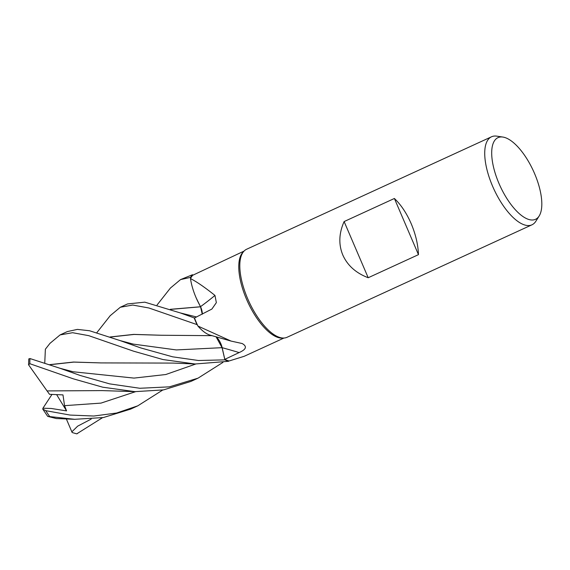 <?xml version="1.0" encoding="UTF-8"?>
<svg xmlns="http://www.w3.org/2000/svg" width="570" height="570" viewBox="0 0 570 570"><rect width="100%" height="100%" fill="white"/><g stroke="black" fill="none" stroke-linecap="round" stroke-linejoin="round"><path stroke-width="0.85" d="M210.95 335.345L210.309 335.174A37.029 15.062 -114.7 0 1 210.28 335.167A37.029 15.062 -114.7 0 1 197.933 326.054A47.83 19.451 -114.7 0 1 197.605 325.342L197.02 324.644A48.407 19.686 -114.7 0 1 196.052 322.428A48.407 19.686 -114.7 0 1 194.228 317.925L180.362 312.944L144.809 302.164L127.545 303.931L120.313 307.251L132.753 305.05L148.905 307.985L196.992 324.601L197.605 325.342A47.83 19.451 -114.7 0 1 196.272 322.363A47.83 19.451 -114.7 0 1 194.498 317.982L211.89 309.054L216.351 302.649L214.976 295.431C204.438 287.045 196.28 281.445 190.501 278.63A47.83 19.451 -114.7 0 1 190.672 278.274L190.572 277.419A48.407 19.686 -114.7 0 1 192.517 274.726L180.533 279.599L190.565 277.376A48.436 19.701 -114.7 0 1 192.503 274.704M170.302 309.318L200.526 306.76L202.257 314.213L200.569 306.803L170.487 309.389M200.505 306.76L196.194 297.932L200.505 306.76M539.156 216.002L535.871 221.224A48.436 19.701 -114.7 0 1 531.952 224.815L287.031 337.29A48.436 19.701 -114.7 0 1 283.867 338.038L282.271 338.117A47.83 19.451 -114.7 0 1 246.539 299.279A47.83 19.451 -114.7 0 1 242.877 252.332L243.974 251.171A48.436 19.701 -114.7 0 1 246.603 249.254L491.525 136.786A48.436 19.701 -114.7 0 1 496.805 136.152L502.911 137.064A44.944 18.283 -114.7 0 1 534.518 173.444A44.944 18.283 -114.7 0 1 539.156 216.002A44.944 18.283 -114.7 0 1 499.007 183.54A44.944 18.283 -114.7 0 1 502.911 137.064M244.038 251.099L192.767 275.253A47.83 19.451 -114.7 0 0 190.672 278.274L190.572 277.419L190.672 278.274M283.867 338.038A48.436 19.701 -114.7 0 1 247.679 298.716A48.436 19.701 -114.7 0 1 243.974 251.171M531.952 224.815A48.436 19.701 -114.7 0 1 492.601 186.24A48.436 19.701 -114.7 0 1 491.525 136.786M418.466 254.655L368.199 277.74C355.937 273.044 347.472 265.47 342.812 255.032C338.466 244.459 338.901 233.301 344.123 221.559L394.39 198.481C401.016 204.78 406.609 213.166 411.17 223.639C415.616 234.177 418.052 244.516 418.466 254.655L394.39 198.481M192.788 275.232L192.517 274.726A48.407 19.686 -114.7 0 0 190.572 277.419L190.565 277.376M49.982 343.347L60.092 334.911L72.597 332.709L88.735 335.659L133.487 351.156L162.977 359.549L195.132 363.995L228.542 361.309L228.819 360.867A47.83 19.451 -114.7 0 0 229.19 360.953L244.216 356.286L283.96 338.038M216.18 336.763A10.46 4.254 -114.7 0 1 222.158 347.693L224.801 359.342L239.129 352.573C246.283 349.424 247.294 346.41 242.165 343.525L231.092 341.088L197.933 326.054M224.801 359.342A47.83 19.451 -114.7 0 0 228.819 360.867L228.556 361.287A48.407 19.686 -114.7 0 1 224.886 359.827L222.072 347.671L216.073 336.735M228.556 361.287A48.407 19.686 -114.7 0 1 224.886 359.827L222.093 347.671L216.023 336.72L222.072 347.671L224.886 359.855L198.51 360.511L172.653 356.827L140.619 347.885L120.142 340.603L89.583 330.757L77.399 329.396L67.324 331.583L60.092 334.911M200.526 306.76L196.857 299.428A37.029 15.062 -114.7 0 0 200.54 306.646A819.703 293.429 -176.5 0 0 214.976 295.431M196.857 299.428A37.029 15.062 -114.7 0 1 190.501 278.63M200.54 306.646A10.46 4.254 -114.7 0 1 202.329 314.177M197.02 324.644L197.605 325.342M196.992 324.601A48.436 19.701 -114.7 0 1 196.037 322.435A48.436 19.701 -114.7 0 1 194.213 317.925L194.655 317.903M211.071 335.374L210.138 335.124L211.071 335.374M368.199 277.74L344.123 221.559M170.416 288.049L180.533 279.599M222.941 362.385L198.039 378.159L169.383 386.845L139.821 388.27L109.639 383.874L80.391 375.537L59.914 368.256L29.996 358.559L28.799 358.901L28.55 364.772L29.861 363.717L73.266 378.815L102.75 387.201L134.905 391.654L163.554 389.894L190.914 381.43L197.647 378.338M110.195 315.702L120.313 307.251M56.316 418.537L47.681 416.371L74.677 419.306L103.434 417.532L130.687 409.089L137.812 405.819L116.629 413.022L93.836 416.029L70.103 415.067L45.785 410.678L42.764 409.103L42.928 408.22L51.293 408.476L66.562 410.899L64.545 405.662L62.978 394.896L49.519 394.312L47.089 390.92M102.493 417.696L76.751 433.848L72.155 432.53L71.856 431.846L77.67 426.146L91.2 419.078M44.766 362.826L45.372 349.211M49.854 364.629L73.494 362.05L101.054 362.912L173.43 363.09L195.132 363.995M50.039 364.7L73.815 362.1L101.189 362.919M194.228 317.925L194.213 317.925A48.407 19.686 -114.7 0 0 196.052 322.428A48.407 19.686 -114.7 0 0 197.028 324.644M110.259 337.041L134.036 334.447L161.303 335.26M110.081 336.977L133.722 334.391L161.289 335.253L212.154 335.666M162.721 390.037L137.812 405.819M134.905 391.654L102.173 390.6L47.061 390.92L28.55 364.772M42.764 409.103L47.681 416.371M42.928 408.22L51.977 394.433M66.562 410.899L56.637 394.647M228.542 361.309A48.436 19.701 -114.7 0 1 224.886 359.855M71.856 431.846L66.341 418.943M222.158 347.693A817.473 553.377 153.7 0 1 239.129 352.573M222.072 347.671L176.337 349.93L133.302 344.109L120.142 340.603M29.861 363.717A48.436 19.701 -114.7 0 1 29.996 358.559M59.914 368.256L73.074 371.761L134 378.095L165.77 374.526L195.752 364.023M180.362 312.944L196.579 316.97M64.545 405.662L101.011 403.104L135.532 391.683M49.583 416.357A48.436 19.701 -114.7 0 1 45.785 410.678M210.28 335.167L231.092 341.088M56.152 418.53L74.677 419.306M45.329 349.267L50.153 343.126M170.601 287.814L157.085 304.964M110.38 315.466L96.864 332.623M77.591 433.471L76.751 433.848"/></g></svg>
